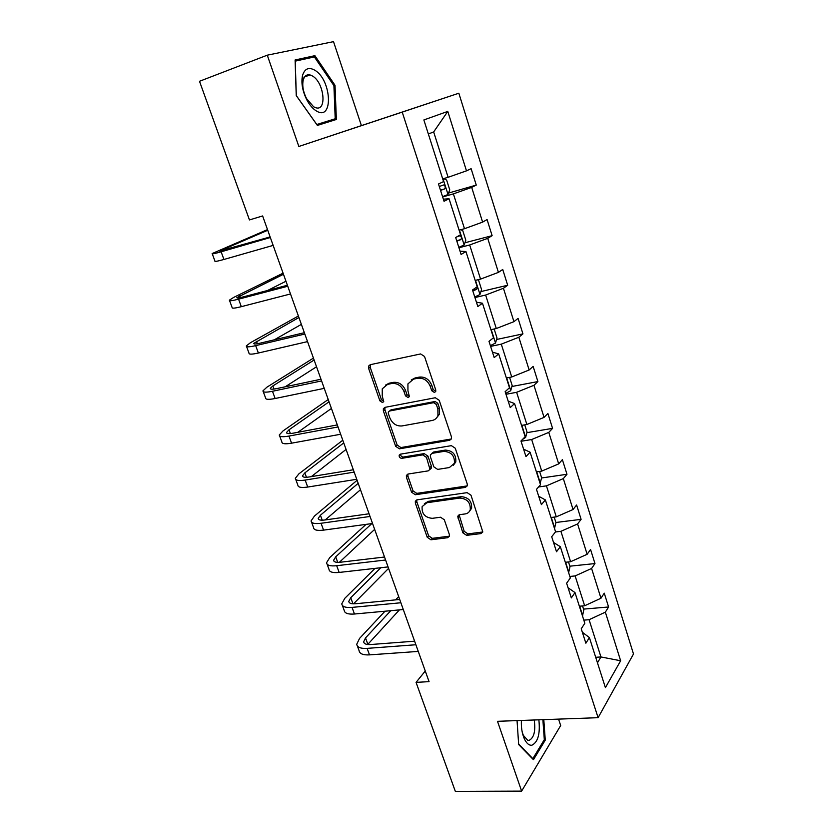 <?xml version="1.0" encoding="UTF-8"?>
<svg xmlns="http://www.w3.org/2000/svg" width="833" height="833" viewBox="0 0 833 833"><rect width="100%" height="100%" fill="white"/><g stroke="black" fill="none" stroke-linecap="round" stroke-linejoin="round"><path stroke-width="1.25" d="M434.462 392.51L435.753 391.395L435.742 389.927L424.538 356.493L420.613 353.942L370.258 364.687L368.623 366.051L368.603 368.353L379.869 400.819L382.514 402.568L383.68 401.6L382.232 395.883L382.253 388.824L387.626 384.346L391.77 383.503C397.351 383.013 401.433 385.71 404.026 391.593L405.473 395.831L408.16 397.601L409.388 396.56L407.941 390.823L407.931 383.888L413.564 379.098L417.812 378.244C423.528 377.734 427.683 380.462 430.286 386.418L431.723 390.708L434.462 392.51M462.836 532.787L466.626 535.359L480.891 533.599L482.817 531.985L470.999 495.229L467.146 492.647L417.083 499.842L415.334 501.268L415.375 503.142L427.214 537.243L430.911 539.784L447.592 537.722L449.414 536.213L449.351 534.474L444.322 519.782L440.563 517.231L432.254 518.334C424.986 517.585 421.613 513.68 422.133 506.61L426.881 502.736L459.826 498.072C467.136 498.686 470.614 502.549 470.26 509.661C469.458 512.087 467.761 513.503 465.178 513.93L459.618 514.679L457.754 516.231L462.836 532.787L464.189 531.329L467.969 533.901L482.817 531.975M497.499 721.305L521.625 791.111L455.328 791.35L416.063 682.373L429.068 681.644L262.624 215.945L249.452 219.933L199.504 81.28L267.278 55.176L298.839 146.473L402.224 112.111L598.104 717.692L497.499 721.305M449.591 440.303L451.455 438.699L451.424 436.752L439.21 400.298L435.305 397.737L385.033 407.347L383.357 408.732L383.367 410.888L395.654 446.301L399.403 448.82L449.591 440.303L451.371 438.939M455.266 448.227L467.23 483.983L467.292 485.785L465.387 487.399L415.313 494.729L411.585 492.209L406.442 477.392L406.4 475.445L408.139 474.029L428.172 470.884L429.974 469.375L426.506 457.432L422.706 454.88L401.839 458.327C399.892 458.15 399.007 457.088 399.194 455.162L400.392 454.172L451.382 445.655L455.266 448.227M521.625 791.111L560.682 725.522L558.547 719.108M298.839 146.473L361.407 125.616L333.512 41.65L267.278 55.176M582.35 632.247L589.4 637.589L585.87 643.211L581.236 628.79L584.818 623.261L574.999 592.586L571.334 597.917L566.617 583.215L570.334 577.967L560.328 546.698L556.506 551.738L551.696 536.733L555.569 531.808L545.376 499.915L541.398 504.631L536.483 489.346L540.513 484.723L530.111 452.204L525.977 456.599L520.969 441.001L525.165 436.711L514.555 403.547L510.254 407.597L505.142 391.677L509.494 387.741L498.675 353.9L494.198 357.586L488.992 341.343L493.521 337.771L482.474 303.233L477.83 306.554L472.509 289.978L477.215 286.781L465.939 251.535L461.107 254.461L455.672 237.53L460.566 234.729L449.06 198.754L444.041 201.274L438.491 183.989L443.572 181.604L423.862 119.952L447.779 111.403L466.48 170.848L471.114 168.672L476.268 185.093L471.686 187.394L482.609 222.119L487.076 219.568L492.126 235.666L487.721 238.342L498.426 272.381L502.726 269.465L507.682 285.25L503.434 288.28L513.94 321.663L518.074 318.393L522.937 333.877L518.844 337.25L529.142 369.987L533.13 366.385L537.889 381.576L533.953 385.283L544.064 417.385L547.895 413.47L552.571 428.37L548.78 432.389L558.693 463.887L562.379 459.66L566.971 474.279L563.327 478.611L573.052 509.515L576.603 504.985L581.101 519.344L577.592 523.957L587.14 554.289L590.555 549.478L594.97 563.566L591.597 568.47L600.968 598.24L604.258 593.158L608.59 606.986L605.352 612.161L620.647 660.767L605.404 687.631L589.4 637.589M402.224 112.111L458.848 93.223L633.496 653.988L598.104 717.692M569.845 576.457L575.124 575.926L584.641 605.768L579.362 606.226M584.641 605.768L600.968 598.24M575.124 575.926L591.597 568.47M568.085 587.786L574.999 592.586M555.434 531.975L560.911 531.319L570.605 561.723L565.315 562.285M570.605 561.723L587.14 554.289M560.911 531.319L577.592 523.957M553.539 542.47L560.328 546.698M538.555 486.972L546.427 485.858L556.298 516.845L550.998 517.512M556.298 516.845L573.052 509.515M546.427 485.858L563.327 478.611M538.712 496.27L545.376 499.915M521.062 441.271L531.662 439.532L541.731 471.103L536.41 471.894M541.731 471.103L558.693 463.887M531.662 439.532L548.78 432.389M523.593 449.174L530.111 452.204M505.985 394.29L516.616 392.301L526.873 424.486L521.541 425.403M526.873 424.486L544.064 417.385M516.616 392.301L533.953 385.283M508.182 401.152L514.555 403.547M490.606 346.393L501.279 344.154L511.733 376.974L506.391 378.005M511.733 376.974L529.142 369.987M501.279 344.154L518.844 337.25M492.459 352.161L498.675 353.9M474.935 297.558L485.629 295.049L496.291 328.525L490.929 329.691M496.291 328.525L513.94 321.663M485.629 295.049L503.434 288.28M476.424 302.192L482.474 303.233M458.952 247.755L469.677 244.975L480.547 279.107L475.174 280.409M480.547 279.107L498.426 272.381M469.677 244.975L487.721 238.342M460.066 251.212L465.939 251.535M442.646 196.952L453.391 193.881L464.491 228.711L459.108 230.147M464.491 228.711L482.609 222.119M453.391 193.881L471.686 187.394M443.364 199.181L449.06 198.754M447.779 111.403L433.66 131.947L448.112 177.294L442.708 178.876M448.112 177.294L466.48 170.848M361.407 125.616L458.848 93.223M425.267 671.023L416.063 682.373M597.459 662.808L600.947 656.956L589.077 619.71L583.818 620.137M595.699 657.289L600.947 656.956L620.647 660.767M433.66 131.947L428.349 133.978M589.077 619.71L605.352 612.161M448.539 193.048L476.268 185.093M464.908 242.778L492.126 235.666M480.912 291.581L507.682 285.25M496.562 339.489L522.937 333.877M511.879 386.502L537.889 381.576M526.883 432.66L552.571 428.37M541.585 477.975L566.971 474.279M555.892 522.478L581.101 519.344M569.834 566.19L594.97 563.566M583.537 609.11L608.59 606.986M336.365 119.473L335.012 85.289L314.895 55.665L295.101 59.976L296.236 95.576L317.394 125.419L336.365 119.473M517.054 720.597L518.667 744.567L533.453 759.706L545.271 740.12L543.793 719.639M435.763 391.354L433.202 389.542L431.765 385.252C429.172 379.307 425.017 376.589 419.311 377.099L417.812 378.244M411.263 379.963L415.073 377.963L419.311 377.099M385.544 385.096L389.178 383.201L393.311 382.368C398.882 381.878 402.964 384.565 405.546 390.427L406.993 394.655L409.43 396.456M370.362 364.667L370.196 367.249L381.431 399.653L383.742 401.433M384.992 407.347L384.908 409.701L397.164 445.041L400.902 447.56L451.007 439.033M436.346 404.474L433.618 402.683L389.511 411.013L388.324 412.002L388.334 413.491L389.844 417.874C392.395 423.633 396.425 426.319 401.943 425.944L432.077 420.498C434.941 419.905 436.898 418.228 437.95 415.48L437.856 408.972L436.346 404.474L437.804 403.276L435.086 401.485L433.618 402.683M389.906 410.711L391.041 409.826L435.086 401.485M436.357 418.166L439.397 414.251L439.314 407.754L437.856 408.972M437.804 403.276L439.314 407.754M407.899 474.071L407.91 476.07L413.033 490.856L416.76 493.375L467.251 485.899M429.932 469.489L431.411 468.063L431.369 466.147L427.954 456.13L424.164 453.6L403.328 457.046L401.839 458.327M400.621 454.131C400.631 455.963 401.537 456.932 403.328 457.046M449.383 467.552L454.391 463.304C454.891 455.922 451.403 451.944 443.927 451.382L432.181 453.319L430.369 454.839L430.411 456.796L433.826 466.844L437.648 469.396L449.383 467.552M453.402 465.21L455.786 461.982C456.286 454.61 452.808 450.643 445.353 450.091L443.927 451.382M431.869 453.391L433.618 452.027L445.353 450.091M457.754 516.231L459.118 514.804L464.189 531.329M469.479 511.337L471.613 508.245C471.967 501.143 468.49 497.291 461.201 496.676L459.826 498.072M424.361 503.673L428.308 501.362L461.201 496.676M415.334 501.268L416.771 499.904L416.823 501.768L428.62 535.806L432.317 538.337L449.435 536.16M325.047 123.013L325.016 122.232M333.908 85.684L335.012 85.289M307.439 58.466L314.895 55.665M544.022 740.152L545.271 740.12M443.645 178.606L446.634 180.084L449.758 189.882L447.956 194.537L442.562 196.661M440.553 190.424L444.541 188.945C445.655 187.477 445.416 186.144 443.802 184.936L439.293 186.477M267.508 229.606L212.155 253.544C211.707 254.232 214.695 253.648 221.13 251.805L270.329 237.53M212.259 253.815L214.935 261.073C214.508 261.812 217.517 261.27 223.942 259.459L273.151 245.402M270.121 236.936L219.714 251.004L267.737 230.262M460.711 229.721L462.752 230.616L465.824 240.216L464.106 245.037L458.806 247.307M456.848 241.185L460.764 239.633C461.846 238.165 461.617 236.853 460.087 235.687L456.838 236.874M477.642 279.815L478.569 280.169L481.568 289.582L479.933 294.549L474.748 296.954M472.821 290.956L476.674 289.332L477.194 286.791M283.074 273.172L233.75 297.371L229.398 300.151C229.075 301.15 232.126 300.817 238.561 299.172L287.749 286.25M229.564 300.609L232.136 307.544C231.824 308.585 234.896 308.293 241.32 306.669L290.509 293.966M287.395 285.271L243.028 296.954C238.727 298.058 236.676 298.287 236.884 297.62L283.47 274.265M267.57 290.488L285.958 281.242M298.381 316.009L250.462 342.696L246.329 345.914C246.12 347.205 249.234 347.111 255.669 345.643L304.826 334.043M246.568 346.538L249.015 353.171C248.828 354.504 251.951 354.452 258.386 353.015L307.533 341.613M304.347 332.7L260.011 343.196C255.7 344.185 253.607 344.248 253.742 343.383L298.922 317.508M274.296 339.822L301.369 324.37M314.864 70.243C308.824 66.827 304.711 68.577 302.514 75.501C300.994 82.936 302.462 91.12 306.919 100.043C309.689 105.166 312.823 108.79 316.321 110.914C333.512 121.847 331.846 80.124 314.864 70.243M312.562 76.053L310.032 74.928C306.669 74.252 304.409 75.97 303.222 80.093C302.077 85.695 303.181 91.869 306.544 98.596L313.645 106.811L315.915 107.78C327.213 111.33 324.12 82.571 312.562 76.053M335.21 118.765L316.8 124.502L296.319 95.608L295.215 61.142L314.385 56.936L333.908 85.632L335.21 118.765L316.936 124.773M521.416 720.441C521.062 727.251 522.01 733.311 524.249 738.6C526.466 743.359 529.017 745.556 531.902 745.202C537.993 742.203 540.315 733.748 538.868 719.816M522.249 732.259L523.343 735.341L527.685 740.245L529.132 740.35C534.005 737.83 535.713 731.041 534.245 719.983M542.877 719.67L544.313 739.673L532.839 758.634L518.636 744.077M494.146 328.983L497.02 337.99L495.458 343.102L490.366 345.643M313.437 358.117L266.893 387.199L262.957 390.844C262.864 392.416 266.029 392.562 272.474 391.271L321.59 380.931M263.249 391.635L265.592 397.966C265.519 399.59 268.695 399.767 275.129 398.507L324.245 388.365M320.986 379.234L276.681 388.605C272.37 389.469 270.236 389.386 270.298 388.324L272.87 385.929L314.114 360.023M285.178 386.804L316.53 366.77M509.588 377.391L512.17 385.481L510.691 390.719L505.693 393.395M387.428 384.388L388.98 383.242M328.233 399.517L283.022 430.921L279.284 434.972C279.294 436.825 282.522 437.19 288.957 436.076L338.042 426.954M279.638 435.919L281.877 441.969C281.908 443.864 285.136 444.27 291.581 443.177L340.645 434.253M337.313 424.913L293.039 433.191C288.728 433.941 286.573 433.701 286.552 432.462L288.999 429.797L329.056 401.818M297.839 432.296L331.419 408.451M524.738 424.861L527.039 432.067L525.623 437.44L522.458 439.48M342.79 440.24L298.87 473.883L295.319 478.309C295.444 480.433 298.714 481.016 305.159 480.068L354.181 472.124M295.736 479.423L297.87 485.191C298.006 487.347 301.286 487.961 307.721 487.045L356.743 479.287M353.338 469.76L309.116 476.976C304.805 477.621 302.608 477.236 302.525 475.81L304.847 472.884L343.737 442.906M311.334 476.611L346.07 449.435M539.597 471.426L541.627 477.788L540.107 483.463M357.097 480.297L314.437 516.085L311.084 520.896C311.303 523.27 314.624 524.061 321.059 523.27L370.029 516.47M311.542 522.145L313.583 527.643C313.812 530.059 317.144 530.892 323.579 530.121L372.538 523.499M369.071 513.784L324.901 519.979C320.59 520.521 318.362 519.99 318.206 518.407L320.413 515.231L358.19 483.327M325.224 519.938L360.481 489.742M554.174 517.106L555.944 522.655L554.497 528.466M366.062 524.374L329.743 557.558L326.557 562.733C326.88 565.357 330.253 566.346 336.688 565.711L385.596 560.005M327.077 564.128L329.014 569.366C329.347 572.032 332.731 573.052 339.166 572.438L388.063 566.909M384.523 557.017L340.405 562.233C336.105 562.66 333.846 562.004 333.627 560.245L335.709 556.84L371.83 523.593M339.323 562.337L374.652 529.382M568.481 561.942L570.001 566.711L568.627 572.635M375.006 568.387L344.789 598.323L341.78 603.842C342.186 606.705 345.601 607.892 352.036 607.403L400.871 602.759M342.342 605.383L344.185 610.37C344.612 613.265 348.038 614.483 354.473 614.015L403.297 609.537M399.705 599.479L355.649 603.738C351.349 604.081 349.058 603.29 348.777 601.374L350.745 597.73L380.796 567.731M353.504 603.831L388.584 568.377M582.527 605.945L583.798 609.954L582.496 616.004M384.992 611.224L359.564 638.401L356.732 644.253C357.232 647.345 360.689 648.72 367.114 648.376L415.886 644.752M357.347 645.929L359.096 650.667C359.617 653.79 363.084 655.196 369.508 654.873L418.26 651.416M414.605 641.191L370.623 644.534C366.322 644.773 364 643.857 363.657 641.795L365.52 637.922L390.792 610.693M367.676 644.513L399.413 609.902M398.674 596.595L395.602 599.875M431.765 385.252L430.286 386.418M415.073 377.963L413.564 379.098M406.993 394.655L405.473 395.831M405.546 390.427L404.026 391.593M393.311 382.368L391.77 383.503M389.178 383.201L387.626 384.346M381.431 399.653L379.869 400.819M370.196 367.249L368.603 368.353M433.202 389.542L431.723 390.708M400.902 447.56L399.403 448.82M397.164 445.041L395.654 446.301M384.908 409.701L383.367 410.888M391.041 409.826L389.511 411.013M466.751 486.024L465.387 487.399M416.76 493.375L415.313 494.729M413.033 490.856L411.585 492.209M407.91 476.07L406.442 477.392M431.369 466.147L429.932 467.459M427.954 456.13L426.506 457.432M424.164 453.6L422.706 454.88M433.618 452.027L432.181 453.319M459.181 516.564L457.817 517.991M428.308 501.362L426.881 502.736M448.956 536.265L447.592 537.722M432.317 538.337L430.911 539.784M428.62 535.806L427.214 537.243M416.823 501.768L415.375 503.142M482.203 532.131L480.891 533.599M467.969 533.901L466.626 535.359M448.008 194.422L443.01 178.793M440.459 190.122L444.541 188.945M221.13 251.805L223.942 259.459M222.703 249.473L223.109 250.566M464.148 244.912L459.41 230.075M456.692 240.706L460.764 239.633M479.975 294.424L475.476 280.336M472.613 290.3L476.674 289.332M238.561 299.172L241.32 306.669M239.737 295.788L240.393 297.589M255.669 345.643L258.386 353.015M256.449 341.27L257.366 343.748M495.5 342.967L491.231 329.618M272.474 391.271L275.129 398.507M272.87 385.929L274.026 389.063M510.723 390.594L506.683 377.953M288.957 436.076L291.581 443.177M288.999 429.797L290.384 433.566M525.665 437.304L521.843 425.351M305.159 480.068L307.721 487.045M304.847 472.884L306.461 477.267M540.315 483.15L536.712 471.853M321.059 523.27L323.579 530.121M320.413 515.231L322.236 520.198M554.705 528.132L551.3 517.48M336.688 565.711L339.166 572.438M335.709 556.84L337.74 562.369M568.824 572.292L565.607 562.254M352.036 607.403L354.473 614.015M350.745 597.73L352.984 603.81M582.683 615.639L579.664 606.195M367.114 648.376L369.508 654.873M365.52 637.922L367.863 644.305M370.216 364.958L368.623 366.051M384.908 407.545L383.357 408.732M439.397 414.251L437.95 415.48M407.878 474.123L406.4 475.445M431.411 468.063L429.974 469.375M400.34 454.183L399.194 455.162M455.786 461.982L454.391 463.304M471.613 508.245L470.26 509.661M442.417 185.343L443.802 184.936M459.139 235.947L460.087 235.687M306.544 98.596L306.919 100.043M303.222 80.093L302.514 75.501M304.628 76.907L310.032 74.928M523.343 735.341L524.249 738.6M270.298 388.324L270.486 388.855M286.552 432.462L286.791 433.098M302.525 475.81L302.796 476.549M318.206 518.407L318.518 519.24M333.627 560.245L333.971 561.182M348.777 601.374L349.152 602.394M363.657 641.795L364.073 642.899"/></g></svg>
